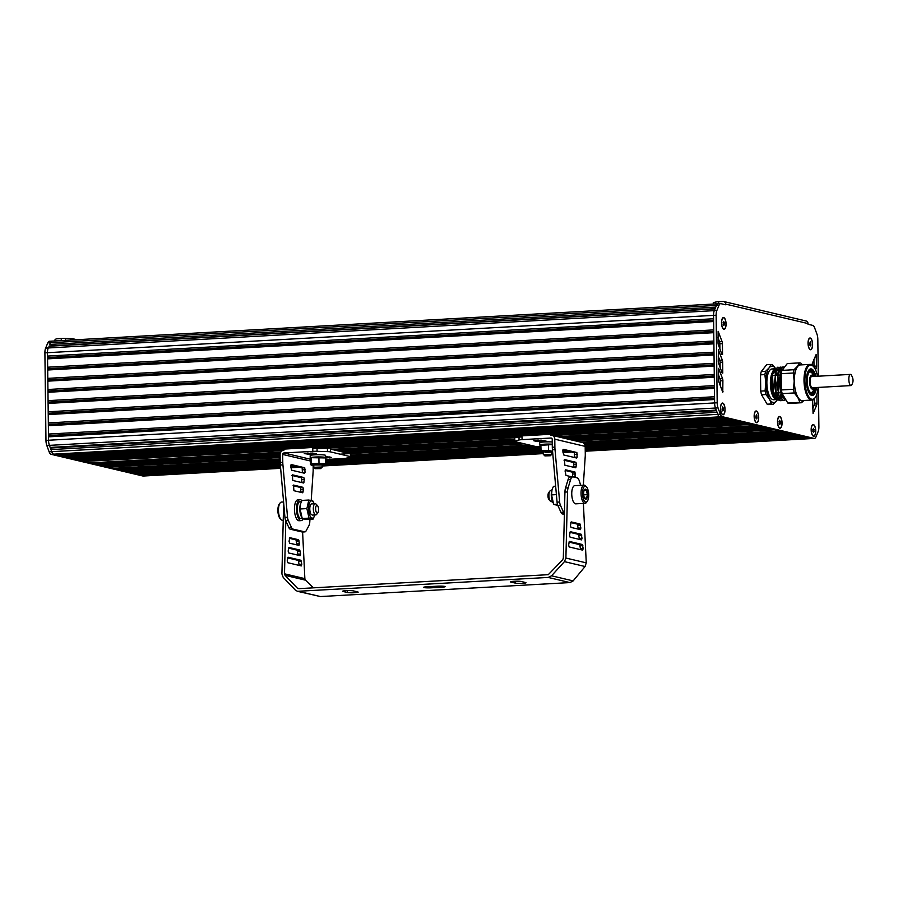 <?xml version="1.0" encoding="UTF-8"?>
<svg xmlns="http://www.w3.org/2000/svg" width="898" height="898" viewBox="0 0 898 898"><rect width="100%" height="100%" fill="white"/><g stroke="black" fill="none" stroke-linecap="round" stroke-linejoin="round"><path stroke-width="1.35" d="M280.109 455.342L101.238 465.366L101.227 464.378M767.15 428.054L568.254 439.189M516.945 442.063L342.104 451.862M280.131 456.498L105.201 466.298L101.238 465.366M771.113 428.986L572.217 440.132M520.907 443.006L346.067 452.805M280.142 457.531L108.568 467.14L108.557 466.107M580.725 442.142L779.621 430.995L774.626 429.816L575.741 440.963M524.432 443.837L340.095 454.164M280.154 458.979L113.552 468.318L108.568 467.14M529.416 445.015L350.837 455.028M280.165 459.305L114.45 468.273M583.745 443.242L783.954 432.028L780.699 431.253L581.814 442.4M530.494 445.273L350.837 455.342M280.176 460.259L117.896 469.351L114.63 468.576M533.749 446.048L350.849 456.296M280.176 460.573L118.794 469.295M584.721 444.465L788.298 433.049L785.043 432.286L584.07 443.545M534.849 446.306L350.849 456.611M280.187 461.527L122.229 470.372L118.974 469.609M539.979 446.968L347.941 457.722M280.198 461.841L123.138 470.328M585.126 445.711L792.642 434.082L789.387 433.307L584.856 444.768M539.979 447.283L346.448 458.126M280.21 462.796L126.573 471.405L123.318 470.631M539.99 448.237L325.39 460.259M280.221 463.11L127.482 471.349M585.193 446.968L796.986 435.103L793.731 434.34L585.17 446.025M540.001 448.551L325.39 460.573M280.266 464.064L130.917 472.427L127.662 471.652M540.012 449.505L325.402 461.527M280.288 464.378L131.815 472.382M585.204 448.248L801.33 436.136L798.064 435.362L585.193 447.294M540.012 449.819L325.413 461.853M280.367 465.321L135.261 473.459L132.006 472.685M540.024 450.774L325.424 462.796M280.401 465.635L136.159 473.403M585.227 449.516L805.663 437.158L802.408 436.394L585.215 448.562M540.035 451.088L325.424 463.121M280.479 466.59L139.605 474.481L136.339 473.706M565.628 450.605L562.81 450.774M540.394 452.02L325.323 464.075M293.523 465.86L290.694 466.017M280.502 466.904L140.503 474.436M585.238 450.785L810.007 438.19L806.752 437.416L585.227 449.831M566.717 450.863L562.833 451.088M540.922 452.311L325.199 464.401M294.611 466.118L290.728 466.331M280.591 467.847L143.938 475.513L140.683 474.739M569.972 451.638L562.945 452.031M552.697 452.603L551.709 452.659M543.312 453.131L322.202 465.523A6.656 0.696 -0.7 0 0 324.537 465.041L324.885 464.827M313.806 465.995L313.133 466.028M297.867 466.881L290.84 467.274M280.614 468.172L144.847 475.457M818.415 387.408L818.897 426.831A7.004 2.694 -93.2 0 1 818.157 431.568L816.001 436.798A7.004 2.694 -93.2 0 1 814.407 438.426L811.826 438.572A7.004 2.694 -93.2 0 1 811.511 438.538A7.004 2.694 86.8 0 0 811.523 438.538L585.249 451.099M571.061 451.896L562.979 452.345M552.73 452.918L551.709 452.974M543.312 453.445L322.202 465.838M313.806 466.309L313.133 466.343M298.944 467.14L290.873 467.589M814.407 438.426A7.004 2.694 -93.2 0 1 814.093 438.404L811.511 438.538L719.725 416.829A7.004 2.694 86.8 0 0 719.736 416.84L53.667 454.152L145.454 475.861A7.004 2.694 86.8 0 0 145.757 475.895A7.004 2.694 -93.2 0 1 145.431 475.861L145.027 475.76M718.355 303.816A7.004 2.694 86.8 0 0 718.052 303.793A7.004 2.694 86.8 0 0 716.458 305.399L715.74 307.127L49.682 344.45L50.389 342.722A7.004 2.694 -93.2 0 1 51.983 341.117A7.004 2.694 86.8 0 0 50.389 342.722L49.682 344.45M715.1 308.665L49.536 345.966M814.093 438.404L722.306 416.683A7.004 2.694 -93.2 0 1 720.353 414.18L718.052 407.894A7.004 2.694 -93.2 0 1 717.199 402.787L716.133 315.232A7.004 2.694 -93.2 0 1 716.862 310.495L714.28 310.641A7.004 2.694 86.8 0 0 713.551 315.378A7.004 2.694 -93.2 0 1 714.28 310.641L714.999 308.912L48.93 346.235M713.596 318.756L47.527 356.079L47.482 352.701A7.004 2.694 -93.2 0 1 48.211 347.964L714.28 310.641L716.458 305.399A7.004 2.694 -93.2 0 1 718.052 303.793L51.983 341.117A7.004 2.694 86.8 0 1 52.286 341.139M722.306 416.683L719.725 416.829A7.004 2.694 -93.2 0 1 717.771 414.326L715.47 408.04A7.004 2.694 -93.2 0 1 714.617 402.933L713.562 316.556M713.607 320.238L47.852 357.539L47.527 356.079M713.629 321.54L47.56 358.863L47.852 357.539M713.73 329.892L47.661 367.215L47.56 358.863M713.742 331.373L47.987 368.685L47.661 367.215M713.764 332.675L47.695 369.998L47.987 368.685M713.865 341.038L47.796 378.361L47.695 369.998M713.876 342.52L48.122 379.82L47.796 378.361M714.011 353.655L48.256 390.967L47.931 389.496L714 352.173L713.899 343.822L47.83 381.145L48.122 379.82M47.931 389.496L47.83 381.145M714.157 364.801L48.402 402.102L48.065 400.643L714.135 363.32L714.033 354.957L47.964 392.28L48.256 390.967M48.065 400.643L47.964 392.28M714.292 375.936L48.537 413.248L48.2 411.778L714.269 374.455L714.168 366.103L48.099 403.426L48.402 402.102M48.2 411.778L48.099 403.426M714.303 377.239L48.234 414.562L48.537 413.248M714.404 385.601L48.335 422.924L48.234 414.562M714.426 387.083L48.672 424.384L48.335 422.924M714.438 388.385L48.38 425.708L48.672 424.384M714.539 396.736L48.481 434.06L48.38 425.708M714.561 398.218L48.806 435.53L48.481 434.06M714.572 399.52L48.514 436.843L48.806 435.53M716.234 410.117L50.176 447.44L49.412 445.363A7.004 2.694 -93.2 0 1 48.548 440.256L48.514 436.843M716.447 410.7L50.782 448.001L50.176 447.44M717.019 412.272L50.962 449.595L50.782 448.001M716.133 315.232L47.482 352.701L48.548 440.245A7.004 2.694 86.8 0 0 49.401 445.363L51.702 451.649A7.004 2.694 86.8 0 0 53.655 454.152A7.004 2.694 -93.2 0 1 51.725 451.66L50.962 449.595M55.16 454.511L58.426 455.286L724.484 417.963L721.229 417.188L54.98 454.208M59.504 455.533L62.759 456.307L728.828 418.984L725.573 418.221L59.324 455.23M63.848 456.566L67.103 457.34L733.172 420.017L729.917 419.243L63.668 456.263M68.192 457.587L71.447 458.362L737.516 421.039L734.261 420.275L68.012 457.284M72.536 458.62L75.791 459.394L741.86 422.071L738.594 421.297L72.345 458.317M76.869 459.641L80.135 460.416L746.193 423.093L742.938 422.329L76.689 459.338M551.608 435.272L750.537 424.125L747.282 423.351L81.033 460.36M283.184 450.313L84.468 461.437L81.213 460.674M522.03 436.922L312.773 448.652M282.286 450.673L85.377 461.392M557.725 436.697L756.61 425.562L751.626 424.372L552.741 435.519M519.01 437.416L317.061 448.731M280.737 452.222L90.541 462.874L85.557 461.695M514.374 439.133L330.475 449.438M280.311 453.187L93.908 463.626L93.897 462.695M759.82 426.314L560.936 437.461M514.386 440.065L334.774 450.134M280.109 454.354L97.871 464.569L93.908 463.626M763.783 427.257L564.898 438.392M514.397 441.221L338.737 451.065M767.139 404.201A19.958 7.667 86.8 0 0 768.699 404.571L773.066 404.325A19.958 7.667 -93.2 0 1 771.494 403.954L767.139 404.201L761.549 394.772L765.915 394.536A19.958 7.667 -93.2 0 1 765.085 390.855L760.718 391.101A19.958 7.667 86.8 0 0 761.549 394.772M771.494 403.954L769.507 399.195A18.207 6.993 -93.2 0 1 765.781 382.683A18.207 6.993 -93.2 0 1 769.126 367.843L771.012 364.476L766.656 364.711L761.268 371.548A19.958 7.667 86.8 0 0 760.527 374.848L760.718 391.101M777.668 398.813L775.041 398.039M778.835 367.484L777.533 367.26L772.662 373.265L771.764 377.317C770.81 385.04 771.449 391.371 773.672 396.31L772.426 374.062M773.447 371.828L776.849 369.471M777.814 369.729L778.824 370.403M779.026 370.582L780.508 372.502M780.575 372.614L781.17 373.781M782.742 394.536L781.967 396.478M781.799 396.781L780.362 398.375M780.126 398.499L777.051 397.286M776.007 395.603L775.243 373.108L776.321 396.377L780.699 400.744L781.866 400.362M776.029 371.693L779.43 369.325M779.7 369.359L781.406 370.257M778.588 395.457L777.589 373.759M778.611 371.548L782.012 369.179M784.987 398.319L782.214 396.995M781.17 395.311L780.171 373.624M781.193 371.402L782.035 370.245M784.639 366.934L780.407 372.816L779.105 382.75L781.485 396.097L786.221 400.407M782.798 366.968L777.825 372.973L778.903 396.243L783.28 400.598L784.549 400.138M781.417 367.338L780.115 367.114L775.243 373.108M779.228 400.34L775.041 398.263A15.401 5.916 -93.2 0 1 773.672 396.31L775.76 399.038M777.455 399.464A18.207 6.993 -93.2 0 1 777.432 399.52L778.083 399.329M778.297 399.217L779.666 397.758M779.262 398.33L781.058 394.143M780.878 394.682L779.666 397.174M779.486 397.432L777.915 398.723M774.873 398.184L771.337 391.943C769.642 383.569 770.192 376.599 772.976 371.042L774.592 369.145M782.719 394.491L782.573 395.064M775.984 399.262L772.089 389.16L772.662 374.286L777.825 367.248L778.981 367.417M779.138 367.473L780.317 368.191M780.474 368.326L781.698 369.707M782.124 400.362L781.002 400.733L776.489 396.052L774.256 384.277L775.805 372.288L780.407 367.102L781.563 367.271M784.706 400.216L783.584 400.587L779.082 395.951L776.837 384.265L778.33 372.288L782.888 366.968L784.145 367.125M786.244 400.429L781.473 395.322L779.397 382.739L780.8 372.479L784.538 367.069M776.355 398.768L775.344 398.488M772.089 389.16A16.804 6.454 -93.2 0 1 771.764 377.317M779.868 398.095A15.401 5.916 -93.2 0 1 779.7 398.308A15.401 5.916 -93.2 0 1 778.386 399.329M778.151 399.408A15.401 5.916 -93.2 0 1 777.578 399.52A15.401 5.916 -93.2 0 1 775.513 398.712M772.976 371.042A15.401 5.916 -93.2 0 1 773.47 370.29A15.401 5.916 -93.2 0 1 774.536 369.235M778.97 370.706A15.401 5.916 -93.2 0 1 780.317 373.097M780.497 373.512A15.401 5.916 -93.2 0 1 781.092 375.128M782.012 392.886A15.401 5.916 -93.2 0 1 781.395 395.109M781.238 395.524A15.401 5.916 -93.2 0 1 780.16 397.702M760.527 374.848L764.883 374.601A19.958 7.667 -93.2 0 1 765.624 371.301L761.268 371.548M771.012 364.476A19.958 7.667 -93.2 0 1 772.583 364.846L775.378 368.27A18.207 6.993 -93.2 0 0 769.126 367.843L765.624 371.301M765.085 390.855L765.781 382.683L764.883 374.601M777.084 400.16L776.557 400.867A18.207 6.993 -93.2 0 1 769.507 399.195L765.915 394.536M777.073 400.149A18.207 6.993 -93.2 0 1 776.557 400.867L773.066 404.325M775.715 398.645A15.401 5.916 86.8 0 0 775.827 398.521A15.401 5.916 86.8 0 0 776.714 397.208M776.871 396.905A15.401 5.916 86.8 0 0 777.937 393.941M777.152 375.162A15.401 5.916 86.8 0 0 775.861 372.131M775.681 371.828A15.401 5.916 86.8 0 0 774.312 370.021M774.862 368.809L771.977 368.977A15.401 5.916 86.8 0 0 766.892 383.816A15.401 5.916 86.8 0 0 773.032 399.677A15.401 5.916 86.8 0 0 773.706 399.733L776.31 399.588M771.337 391.943A15.401 5.916 86.8 0 0 776.186 399.475M777.253 399.509A15.401 5.916 86.8 0 0 778.005 399.24M778.207 399.116A15.401 5.916 86.8 0 0 779.06 398.342M815.597 387.566A11.203 4.31 -93.2 0 1 813.925 392.258A11.203 4.31 -93.2 0 1 811.702 393.324A11.203 4.31 -93.2 0 1 807.223 381.156A11.203 4.31 -93.2 0 1 811.433 371.042A11.203 4.31 -93.2 0 1 812.791 371.918A11.203 4.31 -93.2 0 1 814.98 376.385M806.831 375.476A11.899 4.58 -93.2 0 1 810.254 370.335A11.899 4.58 -93.2 0 1 810.771 370.38A11.899 4.58 -93.2 0 1 812.219 371.312L812.791 371.918M813.925 392.258L813.431 392.92A11.899 4.58 -93.2 0 1 811.59 394.11A11.899 4.58 -93.2 0 1 811.062 394.054A11.899 4.58 -93.2 0 1 807.605 389.384M803.89 400.497L801.465 402.742L789.353 403.415A19.958 7.667 -93.2 0 1 787.793 403.045L782.203 393.616A19.958 7.667 -93.2 0 1 781.372 389.945L781.181 373.691A19.958 7.667 -93.2 0 1 781.922 370.391L787.31 363.555L799.411 362.882A19.958 7.667 86.8 0 1 800.982 363.252L802.363 364.812M818.1 387.431A17.152 6.589 -93.2 0 1 815.182 397.601L814.677 398.274A17.859 6.858 -93.2 0 1 811.915 400.048A17.859 6.858 -93.2 0 1 811.141 399.98A17.859 6.858 -93.2 0 1 804.024 381.594A17.859 6.858 -93.2 0 1 809.917 364.397A17.859 6.858 -93.2 0 1 810.703 364.465A17.859 6.858 -93.2 0 1 812.87 365.856L813.431 366.463A17.152 6.589 -93.2 0 1 817.472 376.24M811.915 400.048L802.24 400.587A17.859 6.858 -93.2 0 1 794.393 383.143A17.859 6.858 -93.2 0 1 800.241 364.936L809.917 364.397M809.266 369.942A12.606 4.838 -93.2 0 1 809.906 370.358M811.242 394.121A12.606 4.838 -93.2 0 1 810.647 394.604M815.418 388.553A12.606 4.838 -93.2 0 1 811.624 394.806A12.606 4.838 -93.2 0 1 811.074 394.75A12.606 4.838 -93.2 0 1 809.828 394.054M808.514 370.582A12.606 4.838 -93.2 0 1 810.221 369.639A12.606 4.838 -93.2 0 1 810.771 369.684A12.606 4.838 -93.2 0 1 814.677 375.42M816.506 387.521A13.302 5.107 -93.2 0 1 811.725 395.412A13.302 5.107 -93.2 0 1 810.119 394.379A13.302 5.107 -93.2 0 1 806.46 382.469A13.302 5.107 -93.2 0 1 808.761 370.223A13.302 5.107 -93.2 0 1 811.399 368.955A13.302 5.107 -93.2 0 1 815.878 376.329M815.182 397.601A17.152 6.589 -93.2 0 1 811.77 399.24A17.152 6.589 -93.2 0 1 804.922 380.617A17.152 6.589 -93.2 0 1 811.354 365.127A17.152 6.589 -93.2 0 1 813.431 366.463M803.598 400.519A18.207 6.993 -93.2 0 1 797.907 397.612A18.207 6.993 -93.2 0 1 794.18 381.1A18.207 6.993 -93.2 0 1 797.525 366.249A18.207 6.993 -93.2 0 1 801.6 364.857M781.922 370.391L794.023 369.707L797.525 366.249L799.411 362.882M794.023 369.707A19.958 7.667 86.8 0 0 793.282 373.007L781.181 373.691M781.372 389.945L793.484 389.272L794.18 381.1L793.282 373.007M787.793 403.045L799.894 402.36L797.907 397.612L794.303 392.942L782.203 393.616M793.484 389.272A19.958 7.667 86.8 0 0 794.303 392.942M799.894 402.36A19.958 7.667 86.8 0 0 801.465 402.742M811.006 345.045L810.344 345.898L809.648 344.731L810.288 341.869L811.006 345.045L809.884 345.113M810.984 343.036L809.637 343.115M808.975 338.737A5.601 2.155 -93.2 0 1 809.749 338.31A5.601 2.155 -93.2 0 1 809.873 338.31M810.501 349.468A5.601 2.155 -93.2 0 1 810.378 349.49A5.601 2.155 -93.2 0 1 809.558 349.142M808.144 343.373A5.601 2.155 -93.2 0 1 810.007 338.288A5.601 2.155 -93.2 0 1 812.488 344.394A5.601 2.155 -93.2 0 1 810.636 349.479A5.601 2.155 -93.2 0 1 808.144 343.373M724.484 324.582L723.822 325.424L723.126 324.268L723.766 321.405L724.484 324.582L723.35 324.649M724.462 322.573L723.103 322.651M722.452 318.274A5.601 2.155 -93.2 0 1 723.216 317.836A5.601 2.155 -93.2 0 1 723.35 317.847M723.979 329.005A5.601 2.155 -93.2 0 1 723.844 329.027A5.601 2.155 -93.2 0 1 723.036 328.679M721.622 322.91A5.601 2.155 -93.2 0 1 723.474 317.825A5.601 2.155 -93.2 0 1 725.966 323.931A5.601 2.155 -93.2 0 1 724.102 329.016A5.601 2.155 -93.2 0 1 721.622 322.91M723.462 410.094L722.8 410.936L722.104 409.78L722.744 406.917L723.462 410.094L722.329 410.161M723.44 408.085L722.082 408.163M721.431 403.786A5.601 2.155 -93.2 0 1 722.194 403.348A5.601 2.155 -93.2 0 1 722.329 403.359M722.957 414.517A5.601 2.155 -93.2 0 1 722.823 414.539A5.601 2.155 -93.2 0 1 722.014 414.191M720.6 408.422A5.601 2.155 -93.2 0 1 722.452 403.337A5.601 2.155 -93.2 0 1 724.944 409.443A5.601 2.155 -93.2 0 1 723.081 414.528A5.601 2.155 -93.2 0 1 720.6 408.422M757.126 418.008L756.453 418.861L755.768 417.693L756.408 414.831L757.126 418.008L755.993 418.075M757.104 415.999L755.746 416.077M755.095 411.699A5.601 2.155 -93.2 0 1 755.858 411.273A5.601 2.155 -93.2 0 1 755.993 411.273M756.621 422.43A5.601 2.155 -93.2 0 1 756.486 422.453A5.601 2.155 -93.2 0 1 755.678 422.105M754.264 416.335A5.601 2.155 -93.2 0 1 756.116 411.25A5.601 2.155 -93.2 0 1 758.608 417.357A5.601 2.155 -93.2 0 1 756.745 422.442A5.601 2.155 -93.2 0 1 754.264 416.335M780.463 423.53L779.801 424.372L779.116 423.216L779.756 420.354L780.463 423.53L779.341 423.598M780.441 421.521L779.094 421.6M778.443 417.222A5.601 2.155 -93.2 0 1 779.206 416.784A5.601 2.155 -93.2 0 1 779.341 416.795M779.958 427.953A5.601 2.155 -93.2 0 1 779.834 427.976A5.601 2.155 -93.2 0 1 779.026 427.628M777.612 421.858A5.601 2.155 -93.2 0 1 779.464 416.773A5.601 2.155 -93.2 0 1 781.945 422.879A5.601 2.155 -93.2 0 1 780.093 427.964A5.601 2.155 -93.2 0 1 777.612 421.858M814.127 431.545L813.465 432.387L812.78 431.22L813.42 428.368L814.127 431.545L813.004 431.601M814.104 429.536L812.757 429.603M812.106 425.237A5.601 2.155 -93.2 0 1 812.87 424.799A5.601 2.155 -93.2 0 1 812.993 424.799M813.622 435.968A5.601 2.155 -93.2 0 1 813.498 435.979A5.601 2.155 -93.2 0 1 812.69 435.642M811.264 429.861A5.601 2.155 -93.2 0 1 813.128 424.788A5.601 2.155 -93.2 0 1 815.609 430.894A5.601 2.155 -93.2 0 1 813.756 435.968A5.601 2.155 -93.2 0 1 811.264 429.861M54.464 340.971A2.806 2.571 103.3 0 1 56.933 338.771L61.244 338.524L61.266 340.589M76.902 339.713L73.445 338.894A5.601 0.584 179.3 0 0 70.403 338.613L65.532 338.467A5.601 0.584 179.3 0 0 61.244 338.524M49.704 341.285A7.004 2.694 86.8 0 0 49.401 341.251A7.004 2.694 86.8 0 0 47.807 342.868L45.63 348.11A7.004 2.694 86.8 0 0 44.9 352.835L45.966 440.39A7.004 2.694 86.8 0 0 46.819 445.509L49.121 451.795A7.004 2.694 86.8 0 0 51.074 454.298L142.872 476.007A7.004 2.694 86.8 0 0 143.175 476.041L145.757 475.895A7.004 2.694 86.8 0 0 145.846 475.884M808.009 323.572A2.806 2.571 -76.7 0 0 806.078 320.99L723.676 301.504A2.806 2.571 103.3 0 1 725.606 304.085L808.009 323.572L808.02 324.268L812.701 325.379A7.004 2.694 -93.2 0 1 814.654 327.871L816.967 334.168A7.004 2.694 -93.2 0 1 817.82 339.287L818.269 376.195M713.281 304.063L713.259 302.806A5.601 0.584 179.3 0 1 713.674 302.57L715.661 302.042A5.601 0.584 179.3 0 1 718.681 301.683L722.991 301.447A2.806 2.571 103.3 0 1 723.676 301.504M722.778 373.074L722.654 362.152A2.806 1.078 86.8 0 0 722.306 360.098L718.378 349.827L718.265 361.265A2.806 1.078 86.8 0 0 718.602 363.308L722.194 373.108M720.129 367.473L720.073 362.298A2.806 1.078 86.8 0 0 719.725 360.244L718.209 356.136M772.1 394.11A14.009 5.377 86.8 0 0 772.359 393.144M815.53 369.796L816.293 367.956A2.806 1.078 86.8 0 0 816.585 366.058L816.136 354.486L812.499 362.96A2.806 1.078 86.8 0 0 812.196 364.869L812.207 365.239M813.958 367.08A2.806 1.078 86.8 0 0 814.003 366.204L813.925 359.559M813.027 399.745L812.926 399.992A2.806 1.078 86.8 0 0 812.634 401.9L813.083 413.585L816.731 404.987A2.806 1.078 86.8 0 0 817.023 403.09L816.899 394.031M812.712 408.59L814.149 405.121A2.806 1.078 86.8 0 0 814.441 403.236L814.374 398.645M722.542 354.553L722.419 343.642A2.806 1.078 86.8 0 0 722.071 341.577L718.142 331.306L718.03 342.744A2.806 1.078 86.8 0 0 718.366 344.787L721.958 354.587M719.893 348.952L719.837 343.777A2.806 1.078 86.8 0 0 719.489 341.723L717.973 337.626M720.364 385.994L720.308 380.819A2.806 1.078 86.8 0 0 719.96 378.765L718.445 374.657M722.89 380.673A2.806 1.078 86.8 0 0 722.542 378.619L718.613 368.348L718.501 379.775A2.806 1.078 86.8 0 0 718.838 381.83L722.778 392.224L722.89 380.673L720.308 380.819M716.862 310.495L719.04 305.264A7.004 2.694 -93.2 0 1 720.634 303.647A7.004 2.694 -93.2 0 1 720.937 303.67L725.618 304.781L725.606 304.085M813.509 436.226A5.882 2.256 -93.2 0 1 812.802 435.766A5.882 2.256 -93.2 0 1 811.186 430.501A5.882 2.256 -93.2 0 1 812.207 425.091A5.882 2.256 -93.2 0 1 814.497 425.551A5.882 2.256 -93.2 0 1 815.721 430.917A5.882 2.256 -93.2 0 1 813.509 436.226M810.389 349.737A5.882 2.256 -93.2 0 1 809.682 349.277A5.882 2.256 -93.2 0 1 808.065 344.013A5.882 2.256 -93.2 0 1 809.076 338.591A5.882 2.256 -93.2 0 1 811.377 339.051A5.882 2.256 -93.2 0 1 812.6 344.428A5.882 2.256 -93.2 0 1 810.389 349.737M722.845 414.775A5.882 2.256 -93.2 0 1 722.127 414.326A5.882 2.256 -93.2 0 1 720.51 409.061A5.882 2.256 -93.2 0 1 721.532 403.64A5.882 2.256 -93.2 0 1 723.833 404.1A5.882 2.256 -93.2 0 1 725.045 409.466A5.882 2.256 -93.2 0 1 722.845 414.775M723.867 329.263A5.882 2.256 -93.2 0 1 723.148 328.814A5.882 2.256 -93.2 0 1 721.532 323.549A5.882 2.256 -93.2 0 1 722.553 318.128A5.882 2.256 -93.2 0 1 724.854 318.588A5.882 2.256 -93.2 0 1 726.067 323.954A5.882 2.256 -93.2 0 1 723.867 329.263M756.509 422.7A5.882 2.256 -93.2 0 1 755.79 422.24A5.882 2.256 -93.2 0 1 754.174 416.975A5.882 2.256 -93.2 0 1 755.196 411.553A5.882 2.256 -93.2 0 1 757.485 412.014A5.882 2.256 -93.2 0 1 758.709 417.379A5.882 2.256 -93.2 0 1 756.509 422.7M779.846 428.211A5.882 2.256 -93.2 0 1 779.138 427.762A5.882 2.256 -93.2 0 1 777.522 422.498A5.882 2.256 -93.2 0 1 778.544 417.076A5.882 2.256 -93.2 0 1 780.833 417.536A5.882 2.256 -93.2 0 1 782.057 422.902A5.882 2.256 -93.2 0 1 779.846 428.211M812.14 376.576L811.904 376.554C809.109 376.363 809.772 388.239 812.522 387.745L851.248 385.568C853.762 382.088 853.639 378.372 850.866 374.41L850.619 374.387C847.835 374.185 848.498 386.073 851.248 385.568M316.444 453.86L310.854 454.523L304.276 453.591L312.661 453.075L316.444 453.973M325.592 456.543L331.474 457.441L325.267 458.036M325.379 459.54L343.193 458.552A5.601 0.584 179.3 0 0 346.213 458.193L350.445 457.06A5.601 0.584 179.3 0 0 350.86 456.835A5.601 0.584 179.3 0 0 350.422 456.611L330.509 451.896A5.601 0.584 179.3 0 0 327.456 451.627L317.084 451.301A5.601 0.584 179.3 0 0 312.807 451.357L283.959 452.974A1.403 1.28 -76.7 0 0 282.69 454.444L282.78 462.369A11.203 4.31 86.8 0 0 282.926 464.883L287.528 517.27A5.601 2.155 86.8 0 0 288.337 520.571L291.457 527.508A5.601 2.155 86.8 0 0 292.827 529.045L304.714 531.852A5.601 2.155 86.8 0 0 304.961 531.874A5.601 2.155 86.8 0 0 306.05 530.965L309.024 525.453A5.601 2.155 86.8 0 0 309.743 522.524L309.956 519.269M303.445 489.163L302.738 492.789L293.915 490.712L293.489 485.066L302.895 487.288L303.445 489.163L300.864 489.309L300.572 492.284M293.074 485.717L300.314 487.434L300.864 489.309M290.716 466.185L291.154 464.547L304.748 467.757L305.039 472.348L304.59 473.268L291.581 470.193L290.716 466.185M290.739 465.198L302.166 467.903L302.413 472.763M304.366 479.397L303.659 483.023L292.748 480.452L292.321 474.806L303.827 477.523L304.366 479.397L301.784 479.543L301.492 482.529M291.906 475.457L301.245 477.669L301.784 479.543M282.926 464.883L280.344 465.029A11.203 4.31 86.8 0 1 280.198 462.515L280.109 454.579A4.198 3.85 103.3 0 1 283.925 450.19M311.213 500.388L313.099 471.966A11.203 4.31 86.8 0 0 313.178 469.497L313.133 465.523M280.344 465.029L284.947 517.416L287.528 517.27M284.947 517.416A5.601 2.155 86.8 0 0 285.755 520.705L288.875 527.654A5.601 2.155 86.8 0 0 290.245 529.191L302.132 531.998A5.601 2.155 86.8 0 0 302.379 532.02A5.601 2.155 86.8 0 0 302.615 531.975M331.564 449.37L349.591 453.636M315.501 448.495A5.601 0.584 -0.7 0 1 317.05 448.517L319.464 448.596M283.588 501.971L281.489 502.094A9.103 3.502 86.8 0 0 280.086 503.003L279.289 504.07A7.981 3.064 86.8 0 0 277.875 510.513A7.981 3.064 86.8 0 0 280.097 518.561L281.007 519.527A9.103 3.502 86.8 0 0 282.511 520.268L283.229 520.234M280.086 503.003A9.103 3.502 86.8 0 0 278.47 510.345A9.103 3.502 86.8 0 0 281.007 519.527M317.926 512.679L316.68 514.341A5.601 2.155 -93.2 0 1 315.804 514.902A5.601 2.155 -93.2 0 1 313.346 509.424A5.601 2.155 -93.2 0 1 315.187 503.711A5.601 2.155 -93.2 0 1 315.423 503.733A5.601 2.155 -93.2 0 1 316.107 504.171L317.533 505.686A3.85 1.482 -93.2 0 1 318.588 509.132A3.85 1.482 -93.2 0 1 317.926 512.679A3.85 1.482 -93.2 0 1 315.681 509.907A3.85 1.482 -93.2 0 1 317.061 505.383A3.85 1.482 -93.2 0 1 317.533 505.686M301.874 500.669A10.507 4.041 86.8 0 0 300.46 499.692A10.507 4.041 86.8 0 0 299.999 499.658L297.934 499.771A10.507 4.041 86.8 0 0 294.488 510.479A10.507 4.041 86.8 0 0 299.113 520.739L301.178 520.627A10.507 4.041 86.8 0 0 303.198 518.954M299.999 499.658A10.507 4.041 86.8 0 0 296.553 510.367A10.507 4.041 86.8 0 0 301.178 520.627M301.436 501.533L299.887 501.645A8.542 3.278 86.8 0 0 297.328 510.625A8.542 3.278 86.8 0 0 301.066 518.674L302.345 518.595M301.245 516.406A8.643 3.323 -93.2 0 1 301.111 516.114A8.643 3.323 -93.2 0 1 299.82 509.2A8.643 3.323 -93.2 0 1 300.437 504.148A8.643 3.323 -93.2 0 1 300.493 503.98M308.811 500.029L302.009 500.411L300.561 503.778L300.089 508.975L302.233 518.516L306.308 519.471L313.099 519.089L309.024 518.135L306.88 508.594L308.811 500.029L312.886 500.994L313.873 503.093M302.233 518.516L309.024 518.135M300.089 508.975L306.88 508.594M314.614 515.531L313.099 519.089M314.783 514.958A8.643 3.323 -93.2 0 1 314.67 515.351A8.643 3.323 -93.2 0 1 310.977 517.394A8.643 3.323 -93.2 0 1 308.598 508.717A8.643 3.323 -93.2 0 1 310.427 501.387A8.643 3.323 -93.2 0 1 314.008 503.385A8.643 3.323 -93.2 0 1 314.165 503.767M311.875 503.935A5.601 2.155 86.8 0 0 310.764 504.474A5.601 2.155 86.8 0 0 309.799 509.626A5.601 2.155 86.8 0 0 311.337 514.644M320.822 468.61L321.888 467.005L313.817 467.274L315.254 468.677L320.822 468.61L315.254 468.677M325.132 457.924L311.359 457.699A6.656 0.696 -0.7 0 1 318.734 457.048A6.656 0.696 -0.7 0 1 324.436 457.542L325.132 457.924A7.7 0.808 179.3 0 0 325.604 457.654L325.581 455.421A7.7 0.808 179.3 0 0 324.975 455.118A7.7 0.808 179.3 0 0 316.343 454.747A7.7 0.808 179.3 0 0 310.169 455.612L310.203 457.845A7.7 0.808 179.3 0 0 310.798 458.148M325.604 457.654A7.7 0.808 179.3 0 0 324.997 457.351A7.7 0.808 179.3 0 0 316.377 456.981A7.7 0.808 179.3 0 0 310.203 457.845M310.528 464.58L311.539 463.738L311.471 458.137L310.461 458.99L310.528 464.58L311.449 465.198A6.656 0.696 -0.7 0 1 318.824 464.288A6.656 0.696 -0.7 0 1 324.537 465.041M311.539 463.738L318.992 463.312L325.435 463.75L324.425 464.603M318.925 457.722L318.992 463.312M325.368 458.148L325.435 463.75M313.795 465.579A6.656 0.696 -0.7 0 1 311.449 465.198M322.158 464.996L313.817 464.996L322.158 464.996M582.51 493.44A7.981 3.064 86.8 0 0 584.16 500.725A7.981 3.064 86.8 0 0 587.281 501.342A7.981 3.064 86.8 0 0 588.661 494.001A7.981 3.064 86.8 0 0 586.473 486.851A7.981 3.064 86.8 0 0 582.51 493.44M583.644 493.709A5.04 1.942 86.8 0 0 584.407 497.739A5.04 1.942 86.8 0 0 587.157 497.683A5.04 1.942 86.8 0 0 586.764 490.51A5.04 1.942 86.8 0 0 584.014 490.757A5.04 1.942 86.8 0 0 583.644 493.709M584.228 490.342L586.394 490.218L587.382 494.618L586.495 498.581L584.329 497.571M583.936 491.049L584.508 489.78L586.394 490.218M583.711 494.832L587.382 494.618M586.473 486.851L585.563 485.885A9.103 3.502 86.8 0 0 584.059 485.144A9.103 3.502 86.8 0 0 581.04 493.395A9.103 3.502 86.8 0 0 585.081 503.318A9.103 3.502 86.8 0 0 586.484 502.409L587.281 501.342M584.059 485.144L574.765 485.661A9.103 3.502 86.8 0 0 571.745 493.911A9.103 3.502 86.8 0 0 575.786 503.834L585.081 503.318M552.405 501.645L551.383 501.701A5.601 2.155 -93.2 0 1 550.463 501.241A5.601 2.155 -93.2 0 1 548.925 496.224A5.601 2.155 -93.2 0 1 549.89 491.071A5.601 2.155 -93.2 0 1 550.755 490.51L551.776 490.454M550.463 501.241L549.037 499.726A3.85 1.482 -93.2 0 1 547.982 496.28A3.85 1.482 -93.2 0 1 548.644 492.733L549.89 491.071M557.422 504.216L553.684 504.418L551.54 494.888L552.012 489.679L553.471 486.312L555.649 486.2M557.826 505.383L553.684 504.418M556.39 494.618L551.54 494.888M552.697 502.319A8.643 3.323 -93.2 0 1 552.562 502.027A8.643 3.323 -93.2 0 1 551.271 495.112A8.643 3.323 -93.2 0 1 551.9 490.061A8.643 3.323 -93.2 0 1 551.944 489.881M540.304 445.285A7.7 0.808 -0.7 0 1 539.709 444.981L539.687 442.759A7.7 0.808 -0.7 0 1 544.076 441.973A7.7 0.808 -0.7 0 1 552.248 441.973M539.709 444.981A7.7 0.808 -0.7 0 1 544.098 444.207A7.7 0.808 -0.7 0 1 552.27 444.207M552.27 444.353A6.656 0.696 179.3 0 0 542.111 444.532A6.656 0.696 179.3 0 0 540.865 444.847L541.045 450.875L540.035 451.728L539.967 446.126L540.978 445.273L548.431 444.858L548.498 450.459L541.045 450.875M552.584 451.301L548.498 450.459M548.431 444.858L552.27 444.521M552.607 451.627A6.656 0.696 179.3 0 0 542.201 451.773A6.656 0.696 179.3 0 0 540.966 452.334L540.035 451.728M540.966 452.334A6.656 0.696 179.3 0 0 543.301 452.715M551.709 452.614A6.656 0.696 179.3 0 0 552.685 452.502M544.963 452.513L551.675 452.031L544.963 452.513M544.76 455.814L550.328 455.746L544.963 455.892L543.324 454.41L551.709 454.354L551.698 452.076M536.914 441.502L546.063 441.053L538.407 440.143L533.782 440.738L536.914 441.502L536.903 440.233M539.979 446.62L537.801 446.564A5.601 0.584 -0.7 0 1 534.748 446.284L514.835 441.569A5.601 0.584 -0.7 0 1 514.397 441.345A5.601 0.584 -0.7 0 1 514.812 441.12L519.044 439.986A5.601 0.584 -0.7 0 1 522.064 439.638L550.901 438.022A1.403 1.28 103.3 0 1 552.214 439.335L552.304 447.271A11.203 4.31 86.8 0 0 552.45 449.786L557.063 502.173A5.601 2.155 86.8 0 0 557.86 505.462L560.981 512.41A5.601 2.155 86.8 0 0 562.35 513.937L564.393 514.419M572.071 476.894L566.021 475.469L565.156 471.461L565.661 469.822L575.012 472.034L575.102 477.354M565.19 470.473L572.43 472.18L572.7 476.86M562.822 450.942L563.259 449.303L576.853 452.513L577.145 457.104L576.628 458.014L563.686 454.949L562.822 450.942M562.844 449.954L574.271 452.659L574.518 457.509M576.471 464.154L575.764 467.779L564.853 465.209L564.427 459.563L575.932 462.279L576.471 464.154L573.889 464.3L573.598 467.274M564.023 460.214L573.351 462.414L573.889 464.3M564.415 513.51A5.601 2.155 86.8 0 1 563.562 512.264L560.442 505.316A5.601 2.155 86.8 0 1 559.645 502.027L555.031 449.64A11.203 4.31 86.8 0 1 554.885 447.125L554.796 439.189A4.198 3.85 -76.7 0 0 551.888 435.317L582.286 442.512A4.198 3.85 103.3 0 1 585.182 446.385L585.283 454.253A11.203 4.31 86.8 0 1 585.204 456.712L583.318 485.178M551.888 435.317A4.198 3.85 -76.7 0 0 550.867 435.227M559.645 502.027L557.063 502.173M555.031 449.64L552.45 449.786M519.819 437.045A5.601 0.584 179.3 0 0 519.01 437.203L518.034 437.472M525.554 582.521A5.601 0.584 -0.7 0 1 525.992 582.746A5.601 0.584 -0.7 0 1 521.502 583.374A5.601 0.584 -0.7 0 1 515.228 583.094L510.883 582.072A5.601 0.584 -0.7 0 1 510.446 581.848A5.601 0.584 -0.7 0 1 514.936 581.219A5.601 0.584 -0.7 0 1 521.21 581.489L525.554 582.521M357.741 591.928A5.601 0.584 -0.7 0 1 358.179 592.141A5.601 0.584 -0.7 0 1 353.689 592.77A5.601 0.584 -0.7 0 1 347.414 592.5L343.081 591.479A5.601 0.584 -0.7 0 1 342.643 591.254A5.601 0.584 -0.7 0 1 347.133 590.626A5.601 0.584 -0.7 0 1 353.397 590.895L357.741 591.928M437.304 586.192A5.601 0.584 -0.7 0 1 445.082 586.641A5.601 0.584 -0.7 0 1 441.648 587.225L431.321 587.797A5.601 0.584 -0.7 0 1 423.553 587.359A5.601 0.584 -0.7 0 1 426.977 586.776L437.304 586.192M289.616 543.189L289.066 541.314L289.773 537.678L298.607 539.754L299.461 543.773L298.955 545.4L289.616 543.189M571.016 527.418L570.466 525.543L571.173 521.906L580.007 523.994L580.86 528.002L580.422 529.64L571.016 527.418M296.856 544.895L296.026 539.9L289.358 538.329M578.256 529.135L577.425 524.14L570.758 522.557M287.764 562.709L287.225 560.835L287.989 557.209L300.942 560.273L301.795 564.281L301.301 565.92L287.764 562.709M569.164 546.949L568.625 545.075L569.332 541.438L582.342 544.502L583.195 548.521L582.701 550.148L569.164 546.949M299.191 565.414L298.361 560.419L287.517 557.86M580.591 549.643L579.76 544.648L568.917 542.089M288.685 552.955L288.146 551.069L288.909 547.443L299.775 550.014L300.628 554.021L300.134 555.66L288.685 552.955M570.095 537.184L569.545 535.309L570.252 531.672L581.174 534.254L582.027 538.261L581.534 539.889L570.095 537.184M298.024 555.155L297.193 550.16L288.438 548.094M579.423 539.395L578.593 534.389L569.837 532.323M313.346 587.842L305.533 580.187L304.86 578.626L302.604 532.009M285.8 520.806L284.498 573.811L285.07 575.337L297.317 588.1L298.765 588.661L548.285 574.675L562.676 559.791L563.315 558.186L564.932 492.104A8.408 3.233 -93.2 0 1 565.527 488.007L568.019 479.745A8.408 3.233 -93.2 0 1 570.208 477.006L572.789 476.86A8.408 3.233 86.8 0 0 570.6 479.611L568.108 487.861A8.408 3.233 86.8 0 0 567.514 491.958L565.897 558.051L564.449 561.632L551.54 575.798L548.218 577.436L569.927 582.577L573.149 580.905L585.069 566.515L586.259 562.855L583.386 503.408M299.528 588.617L297.317 588.1L298.765 588.661M548.218 577.436L297.485 591.311L295.442 590.154L283.196 577.392L281.916 573.957L283.532 507.864A8.408 3.233 -93.2 0 1 283.847 504.878M297.485 591.311L320.406 596.553L569.927 582.577M580.636 485.335L579.603 481.732A8.408 3.233 86.8 0 0 576.965 477.792L573.16 476.894A8.408 3.233 86.8 0 0 572.789 476.86M811.5 438.538L585.249 451.223L811.736 438.572M571.465 451.986L562.99 452.469M552.73 453.041L551.709 453.097M543.312 453.569L322.202 465.961M313.144 466.511L313.806 466.477L313.144 466.466M299.36 467.241L290.885 467.712M145.745 475.895L280.636 468.329L145.431 475.861M719.04 305.264L47.807 342.868M717.199 402.787L45.966 440.39M718.052 407.894L46.819 445.509M717.783 414.348L51.725 451.66M719.736 416.84L51.074 454.298M65.532 338.467L65.554 340.353M70.403 338.613L70.426 340.084M73.445 338.894L73.468 339.904M142.872 476.007L145.454 475.861M49.121 451.795L51.702 451.649M44.9 352.835L47.482 352.701M45.63 348.11L48.211 347.964M713.674 302.57L713.697 304.029M715.661 302.042L715.684 303.917M718.681 301.683L718.703 303.749M722.654 362.152L720.073 362.298M722.306 360.098L719.725 360.244M816.45 355.249L815.71 355.294M816.585 366.058L814.003 366.204M816.293 367.956L814.621 368.045M817.023 403.09L814.441 403.236M816.731 404.987L814.149 405.121M722.419 343.642L719.837 343.777M722.071 341.577L719.489 341.723M722.542 378.619L719.96 378.765M723.013 391.595L722.43 391.629M720.353 414.18L717.771 414.326M814.138 387.655A7.004 2.694 -93.2 0 1 809.727 384.131A7.004 2.694 -93.2 0 1 812.129 375.184A7.004 2.694 -93.2 0 1 813.509 376.464M315.344 453.602L315.355 454.265M314.592 453.423L314.603 454.354M311.909 453.052L311.92 454.5M310.831 453.019L310.854 454.523M308.149 453.052L308.171 454.433M307.385 453.086L307.408 454.366M330.273 457.127L330.273 457.8M329.51 456.947L329.521 457.879M326.827 456.577L326.85 458.036M325.761 456.554L325.783 458.047M283.959 452.974L310.461 459.237M300.606 492.025L303.187 491.88M300.314 487.434L302.895 487.288M302.166 467.903L304.748 467.757M302.716 469.777L305.298 469.632M302.458 472.494L305.039 472.348M301.526 482.26L304.108 482.114M301.245 477.669L303.827 477.523M282.69 454.444L310.484 461.011M285.755 520.705L288.337 520.571M280.198 462.515L282.78 462.369M302.132 531.998L304.714 531.852M288.875 527.654L291.457 527.508M290.245 529.191L292.827 529.045M350.388 453.827L350.422 456.611M330.475 449.112L330.509 451.896M317.05 448.517L317.084 451.301M312.762 448.573L312.807 451.357M327.422 448.832L327.456 451.627M537.655 440.188L537.678 441.58M540.349 440.155L540.36 441.659M541.415 440.188L541.438 441.648M544.098 440.559L544.109 441.49M544.85 440.738L544.861 441.401M550.901 438.022L551.563 438.168M575.292 476.636L572.711 476.771M575.551 473.92L572.969 474.054M575.012 472.034L572.43 472.18M576.853 452.513L574.271 452.659M577.403 454.388L574.821 454.534M577.145 457.104L574.563 457.25M576.224 466.87L573.642 467.016M575.932 462.279L573.351 462.414M554.796 439.189L585.182 446.385M560.442 505.316L557.86 505.462M554.885 447.125L552.304 447.271M564.404 513.824L562.35 513.937M563.562 512.264L560.981 512.41M522.03 436.843L522.064 439.638M519.01 437.203L519.044 439.986M514.779 438.336L514.812 441.12M515.228 583.094L515.205 581.219M347.414 592.5L347.391 590.615M441.648 587.225L441.636 586.147M431.321 587.797L431.309 586.529M296.879 543.907L299.461 543.773M578.278 528.147L580.86 528.002M296.553 541.056L299.135 540.91M577.953 525.296L580.535 525.15M296.026 539.9L298.607 539.754M577.425 524.14L580.007 523.994M299.214 564.427L301.795 564.281M580.613 548.667L583.195 548.521M298.888 561.576L301.47 561.43M580.288 545.804L582.869 545.658M298.361 560.419L300.942 560.273M579.76 544.648L582.342 544.502M298.046 554.167L300.628 554.021M579.446 538.407L582.027 538.261M297.721 551.316L300.302 551.17M579.12 535.545L581.702 535.41M297.193 550.16L299.775 550.014M578.593 534.389L581.174 534.254M284.498 573.811L304.86 578.626M285.07 575.337L305.533 580.187M298.697 591.423L320.406 596.553M551.54 575.798L573.149 580.905M564.449 561.632L585.069 566.515M565.897 558.051L586.259 562.855M564.932 492.104L567.514 491.958M565.527 488.007L568.108 487.861M568.019 479.745L570.6 479.611M283.532 507.864L284.105 507.841M571.622 452.031L563.001 452.513M552.741 453.086L551.709 453.142M543.312 453.613L322.202 466.006M299.517 467.274L290.896 467.757M772.19 374.769L772.662 373.265M775.692 394.929L776.321 396.377M778.274 394.783L778.903 396.243M777.354 374.477L777.825 372.973M780.856 394.637L781.485 396.097M779.935 374.331L780.407 372.816M771.741 393.178L772.482 393.144M772.954 393.111L775.165 392.987M775.468 392.976L777.747 392.841M778.05 392.83L780.328 392.707M780.631 392.684L781.945 392.606M771.18 375.678L771.943 375.633M772.359 375.611L774.525 375.499M774.94 375.476L777.107 375.353M777.522 375.33L779.689 375.207M780.104 375.184L781.193 375.117M810.254 370.335L808.66 370.425M811.59 394.11L809.996 394.2M49.401 341.251L51.983 341.117M720.634 303.647L718.052 303.793M811.006 393.021L812.813 391.618L814.767 387.622M814.138 376.43L811.814 372.726L809.794 371.48M811.904 376.554L850.619 374.387M302.379 532.02L304.961 531.874M350.826 454.04L350.86 456.835M315.187 503.711L311.628 503.913M315.804 514.902L312.257 515.093M301.111 516.114L301.425 516.833M314.008 503.385L313.694 502.667M313.795 465.041L313.817 467.274M322.191 464.94L322.214 467.162M552.562 502.027L552.876 502.745M543.324 454.41L543.301 452.177M550.328 455.746L551.709 454.354M514.397 441.345L514.363 438.561"/></g></svg>
